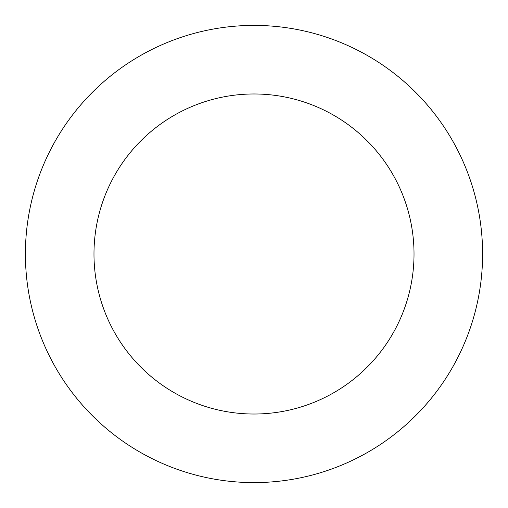 <?xml version="1.0" encoding="UTF-8"?>
<svg xmlns="http://www.w3.org/2000/svg" width="508" height="508" viewBox="0 0 508 508"><rect width="100%" height="100%" fill="white"/><g stroke="black" fill="none" stroke-linecap="round" stroke-linejoin="round"><path stroke-width="0.76" d="M254 25.4A228.6 228.6 0 0 1 482.6 254A228.6 228.6 0 0 1 254 482.6A228.6 228.6 0 0 1 25.4 254A228.6 228.6 0 0 1 254 25.4M254 414.02A160.02 160.02 0 0 1 93.98 254A160.02 160.02 0 0 1 254 93.98A160.02 160.02 0 0 1 414.02 254A160.02 160.02 0 0 1 254 414.02"/></g></svg>
